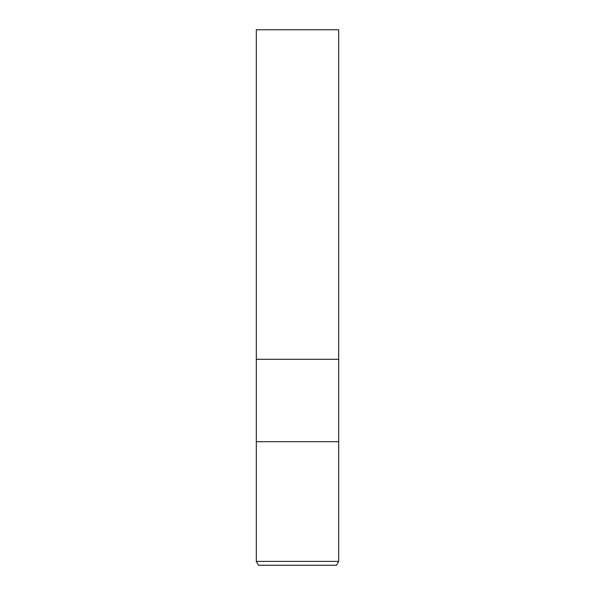 <?xml version="1.0" encoding="UTF-8"?>
<svg xmlns="http://www.w3.org/2000/svg" width="595" height="595" viewBox="0 0 595 595"><rect width="100%" height="100%" fill="white"/><g stroke="black" fill="none" stroke-linecap="round" stroke-linejoin="round"><path stroke-width="0.45" stroke-dasharray="2.98 2.23" d="M338.689 441.676L256.311 441.676L338.689 441.676M338.689 359.291L256.311 359.291L338.689 359.291M338.689 561.39L256.311 561.39M336.465 565.25L258.535 565.25M338.689 29.75L256.311 29.75"/><path stroke-width="0.89" d="M256.311 561.39L256.311 441.676L338.689 441.676L338.689 359.291L297.5 359.291L338.689 359.291L338.689 29.75L256.311 29.75L256.311 359.291L297.5 359.291L256.311 359.291L256.311 441.676L338.689 441.676L338.689 561.39L256.311 561.39L258.535 565.25L336.465 565.25L338.689 561.39"/></g></svg>
